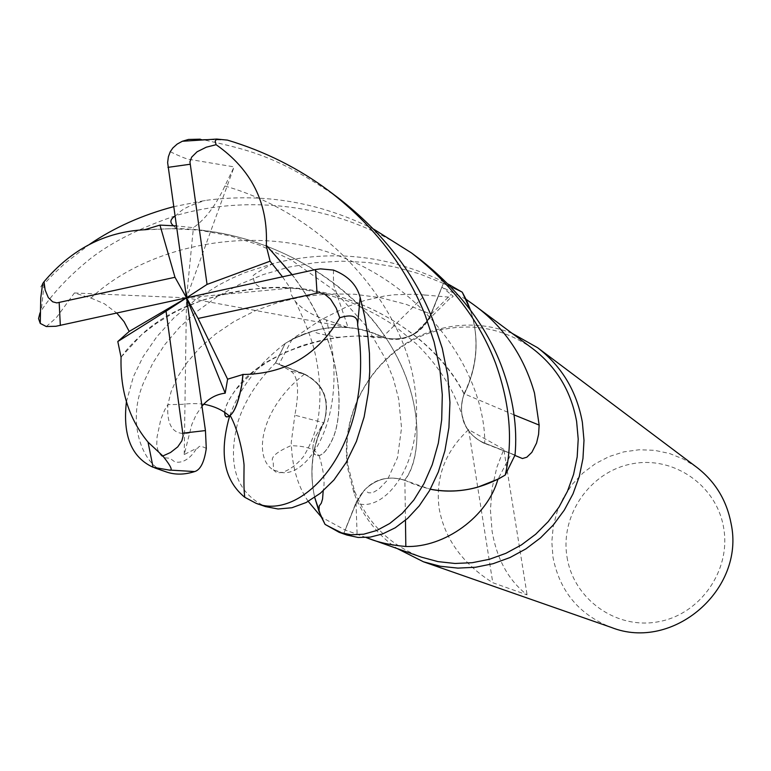 <?xml version="1.0" encoding="UTF-8"?>
<svg xmlns="http://www.w3.org/2000/svg" width="771" height="771" viewBox="0 0 771 771"><rect width="100%" height="100%" fill="white"/><g stroke="black" fill="none" stroke-linecap="round" stroke-linejoin="round"><path stroke-width="0.58" stroke-dasharray="3.85 2.89" d="M304.343 374.224C323.618 384.112 330.152 400.168 323.955 422.392L323.926 422.431C330.113 400.226 323.569 384.16 304.304 374.253L275.613 362.968L304.304 374.253C323.569 384.16 330.113 400.226 323.926 422.431L323.714 422.595C312.014 446.698 309.017 471.65 314.703 497.44C309.007 471.65 312.014 446.708 323.714 422.595L323.81 422.421C312.13 446.361 309.046 471.158 314.558 496.823L314.693 497.449L314.558 496.823C309.2 471.274 312.351 446.602 324.003 422.816L294.859 415.193C299.505 390.724 298.146 376.026 290.773 371.111L279.025 364.191L304.458 374.002L290.773 371.111M356.212 502.788L364.288 490.173L356.212 502.788L343.731 533.648L324.948 524.155L343.731 533.648L356.231 502.798L364.298 490.183C376.026 478.752 389.413 475.428 404.476 480.227L430.314 489.257M121.201 357.127C125.461 350.603 132.496 342.941 142.288 334.142L156.214 323.521L172.983 313.209L182.293 308.439L202.763 300.092L225.065 293.539L248.773 289.376L273.483 287.699L286.002 287.872C363.777 290.156 436.039 338.556 464.084 394.097C460.441 404.149 460.615 413.988 464.614 423.636C468.778 432.849 475.485 439.364 484.757 443.18L514.912 455.025L505.015 475.158L514.912 455.025L484.757 443.18C475.485 439.364 468.778 432.849 464.614 423.636C460.615 413.988 460.441 404.149 464.084 394.097L464.296 393.933C477.548 366.244 479.581 338.296 470.416 310.058C479.591 338.267 477.548 366.225 464.296 393.933L464.267 394.145C476.064 369.858 479.032 344.936 473.163 319.377L470.541 310.231M532.722 348.675C504.706 328.793 473.789 322.606 439.971 330.094C380.951 343.182 338.324 407.117 348.415 467.13L354.39 490.443C366.986 522.709 389.336 544.952 421.448 557.163M514.893 455.42L511.308 453.733L498.008 479.128M366.186 537.56L345.109 529.976L321.44 517.177M308.236 501.42C297.625 485.971 291.958 466.291 291.255 442.39L294.859 415.193M512.079 333.313C489.344 324.398 465.954 322.741 441.918 328.35C381.288 341.804 337.525 407.445 347.885 469.076L354.014 493.026C362.736 516.127 377.135 534.631 397.19 548.557M696.811 467.342L683.742 459.198L669.488 453.473L654.454 450.303L639.082 449.763L623.816 451.883L609.109 456.567L595.366 463.679L582.982 473.018L572.304 484.304L563.63 497.218L557.221 511.385L553.241 526.41L551.824 541.868L553 557.308C559.717 591.405 579.175 614.776 611.355 627.44M503.82 449.358L468.614 429.62C445.04 451.546 435.21 477.779 439.123 508.32C444.626 538.823 462.513 563.62 492.785 582.712L527.094 594.865C508.494 580.38 496.823 559.129 492.081 531.103L490.433 510.036L492.023 488.563L496.861 467.293L503.82 449.358L527.094 594.865M567.042 557.115C573.528 599.125 616.019 629.724 658.164 621.792C700.405 614.487 731.342 570.048 723.612 527.595C716.51 485.017 673.141 455.43 631.613 463.911C589.979 471.775 559.939 515.211 567.042 557.115M405.459 520.29L404.871 480.179C383.052 474.136 366.765 481.634 356 502.682L345.109 529.976M404.871 480.179C427.838 491.512 452.095 493.864 477.625 487.214M404.457 480.256L404.457 480.256C389.384 475.447 375.997 478.752 364.288 490.173L368.538 492.804L372.499 492.823L378.686 489.277L387.138 480.516L397.528 457.598L401.546 427.905L398.694 399.05L393.355 378.725L385.192 358.303L366.659 326.576L333.756 290.041L290.995 259.779L259.413 245.072L230.221 235.868L199.149 230.134C284.682 238.364 361.117 291.505 393.576 350.506C426.864 410.394 418.952 463.198 404.476 480.227C389.413 475.428 376.026 478.752 364.298 490.183M514.035 414.875L464.065 393.75C457.482 415.742 463.882 432.117 483.253 442.882L511.308 453.733M464.065 393.75C475.832 369.617 478.868 344.83 473.163 319.377L470.445 310.096M484.757 443.229C475.495 439.431 468.787 432.926 464.634 423.722C460.644 414.094 460.47 404.245 464.123 394.174L464.267 394.145M382.474 337.226C392.969 340.936 403.329 340.03 413.555 334.527C421.66 329.805 427.529 323.059 431.153 314.289L441.985 287.13L453.146 296.199L452.828 296.98L451.035 297.317L425.178 295.033L382.474 337.226C359.797 326.451 336.166 324.504 311.58 331.376L292.113 339.269L319.936 320.389L345.659 307.272L364.529 300.526L384.344 296.045L394.511 294.753L414.971 294.243L425.178 295.033M292.113 339.269L279.025 364.191M462.243 292.19L443.402 283.362L430.883 314.154L443.354 283.487L462.378 292.431L443.354 283.487L430.941 314.183C421.419 333.303 406.587 341.312 386.454 338.218L382.859 337.004C362.091 327.106 340.319 324.707 317.546 329.795L311.58 331.376L291.987 339.462L285.251 343.394L275.498 362.929C257.206 381.231 244.706 400.853 237.988 421.795C226.944 464.47 236.109 492.736 265.484 506.586M465.983 299.264L441.985 287.13M324.003 422.816C330.595 400.313 324.08 384.035 304.458 374.002M224.824 412.504C224.92 407.194 228.64 399.513 235.974 389.432L251.886 373.154L266.188 362.688L283.15 353.214L302.415 345.418L323.579 339.722L346.006 336.522L357.648 335.973L382.773 336.994L386.358 338.199C406.471 341.293 421.313 333.274 430.883 314.154C421.313 333.274 406.471 341.293 386.358 338.199L382.888 337.149M224.727 412.437C224.862 407.184 228.534 399.571 235.762 389.577C253.804 364.423 287.593 346.998 337.139 337.303L359.604 335.828L382.773 336.994C362.033 327.126 340.29 324.726 317.536 329.795C340.281 324.726 362.023 327.116 382.773 336.994L382.859 337.004M317.536 329.795L300.873 335.221L285.251 343.394L294.03 338.392L305.538 333.38L317.536 329.795L315.416 332.359C316.804 333.207 324.051 334.855 337.139 337.303M121.192 357.021L142.028 334.248C168.945 309.238 209.471 293.799 263.624 287.93C345.408 281.193 432.974 330.865 464.229 394.068L464.123 394.174M468.614 429.62L492.785 582.712M325.083 524.396L346.863 535.026M443.402 283.362L419.202 273.734L393.846 266.708L367.748 262.468L341.341 261.157L314.79 262.718L288.653 267.161L263.46 274.495L239.415 284.441L217.114 296.806L197.135 311.291L179.489 327.396L164.647 344.782L152.899 362.977L144.11 381.423C124.044 426.845 146.75 469.346 166.189 471.891M126.415 401.778L133.344 376.807L143.098 356.674L156.744 336.84L173.909 317.835L194.697 300.411L218.55 285.154L231.416 278.504L244.995 272.606L273.695 263.354C333.467 248.628 391.61 255.538 448.144 284.075M333.506 270.091C333.024 292.363 335.298 286.696 336.696 293.934L348.087 327.492L326.355 319.965C351.383 413.295 309.325 476.623 281.916 472.565L273.551 470.05C252.753 458.456 260 408.726 304.304 374.253L275.613 362.968L285.251 343.394L275.498 362.929M292.17 274.688C344.165 342.584 345.312 414.48 331.761 440.858C327.424 449.772 323.194 454.678 319.069 455.565C312.265 456.104 311.002 449.859 315.291 436.81L323.781 422.46L315.445 436.646C311.185 449.059 312.188 455.362 318.452 455.565C322.712 455.083 327.145 450.1 331.771 440.607C344.859 414.991 344.579 343.48 292.007 274.717M42.656 283.67C39.311 289.135 39.803 289.27 44.111 284.075L52.592 274.948L65.063 263.248L89.677 244.243M419.029 258.603C352.8 208.671 258.593 191.594 177.166 215.196C141.189 227.3 112.421 241.66 90.853 258.285C69.438 275.517 52.92 292.951 41.297 310.597L39.996 312.862M146.731 229.536L176.27 228.582C261.456 229.421 346.748 276.664 386.502 338.758C426.883 400.573 420.744 462.06 404.496 480.381M173.533 206.705L205.317 200.441C263.634 192.605 319.782 202.195 373.762 229.199M144.64 229.883L171.567 228.659L199.149 230.144M170.237 151.752C189.695 160.888 187.912 158.807 192.644 159.934L234.114 166.883L224.891 185.984C215.89 205.308 205.394 219.205 193.415 227.676L176.27 225.913M337.939 197.675C277.425 155.665 247.905 149.699 201.857 139.416L200.267 139.175M224.891 185.984C330.798 216.545 405.286 309.142 414.952 388.449C425.631 467.968 381.741 514.151 356.231 502.798L343.673 533.773M229.883 415.636C239.135 388.941 257.514 364.905 285.019 343.548M206.281 448.394C196.701 443.585 199.785 448.626 196.528 448.327L184.23 454.533L191.825 424.484L196.162 414.75L201.973 406.25M326.355 319.965C312.708 315.551 302.338 309.325 295.235 301.288L291.342 294.782L290.31 288.161L282.475 276.808M46.27 326.528C59.097 315.618 56.765 316.794 58.856 314.308L74.401 292.97L90.978 298.078C143.955 247.867 249.534 221.556 338.999 255.972C428.666 289.154 485.171 375.573 484.766 443.18L515.028 455.073M90.978 298.078L104.403 303.764L116.806 313.103M348.087 327.492L186.524 297.828L290.31 288.161M74.401 292.97L186.524 297.828L193.415 227.676M184.23 454.533L186.524 297.828L234.114 166.883M356 502.682L357.108 534.264M484.641 443.45L483.253 442.882M431.153 314.289L451.228 294.204M189.444 432.955C173.716 435.914 166.526 426.479 167.876 404.65L171.114 391.581L177.446 377.164L187.054 362.553L199.814 347.798L215.552 334.036L234.056 321.555L255.076 310.79L277.965 302.502L302.666 296.671L328.234 293.915L354.429 294.223L380.691 297.712L406.201 304.372L430.941 314.173M44.111 284.075L41.297 310.597M203.795 404.216C197.357 403.368 190.032 403.416 181.811 404.351L167.876 404.65L164.859 409.603L160.869 419.135L157.072 436.916L156.754 444.385L157.544 449.117L159.163 453.02L161.553 455.95L164.628 457.772L169.909 458.282L174.824 461.858C185.435 464.354 193.955 453.415 196.528 448.327M295.235 301.288C305.624 322.644 312.361 340.512 315.435 354.901C319.743 375.265 320.958 394.126 319.069 411.502C317.517 426.999 312.284 442.082 303.379 456.76C296.642 464.778 289.482 470.05 281.916 472.565L276.693 472.729L273.551 470.05L273.242 462.407C269.734 457.907 275.613 452.336 290.879 445.696C306.685 445.995 315.879 449.291 318.452 455.565M227.455 140.11L201.857 139.416M367.112 537.888L367.777 538.129M354.39 490.443L354.014 493.026M294.493 338.055L297.818 335.067M413.555 334.527L451.035 297.317M357.648 335.973L386.454 338.209M286.002 287.872C302.396 288.46 322.962 292.845 347.702 301.018C366.321 308.901 381.838 317.112 394.241 325.651L416.224 343.731C440.299 367.275 456.432 393.914 464.614 423.636L464.643 423.722M439.971 330.094L441.918 328.35M176.27 228.582L173.417 225.71M174.892 216.217C180.722 212.179 179.441 208.546 205.317 200.441M319.069 455.565C323.772 470.686 325.14 482.463 323.194 490.896M273.705 263.354C267.72 266.246 249.862 276.432 253.62 276.037C253.042 280.567 254.748 284.017 258.728 286.388L263.624 287.93"/><path stroke-width="1.16" d="M321.256 517.052L314.703 497.44L319.021 511.443L324.948 524.155L321.44 517.177L308.236 501.42M373.762 229.199L411.483 252.936C451.286 283.728 479.302 320.457 495.531 363.102C509.959 403.561 513.207 440.858 505.256 475.003L505.015 475.158C481.403 489.257 456.509 493.941 430.334 489.228C456.49 493.951 481.383 489.257 505.024 475.158L497.873 479.331C487.696 516.339 444.79 547.853 405.825 546.485C390.724 545.184 377.819 542.321 367.112 537.888L366.186 537.56M367.777 538.129L421.448 557.163L437.947 561.606L455.015 563.476L472.295 562.695L489.383 559.293L505.882 553.318L521.437 544.904L535.681 534.236L548.277 521.553L558.956 507.135L567.446 491.32L573.566 474.454L577.18 456.943L578.211 439.171L576.631 421.554C571.128 391.167 556.489 366.871 532.722 348.675L473.336 304.478C503.386 326.094 523.769 355.624 534.496 393.065L539.151 425.081L538.592 434.391L536.568 443.046L531.845 452.355L526.834 457.203L522.439 458.533L514.893 455.42M397.19 548.557L423.443 561.78L440.376 566.271L457.897 568.111L475.601 567.254L493.112 563.697L510.026 557.529L525.947 548.856L540.519 537.888L553.414 524.858L564.333 510.055L573.017 493.825L579.272 476.526L582.953 458.572L583.994 440.357L582.365 422.296C576.747 391.282 561.847 366.437 537.676 347.76L512.079 333.313M423.443 561.78L611.355 627.44C672.775 651.9 745.278 589.603 731.12 523.692C726.696 500.379 715.266 481.596 696.811 467.342L537.676 347.76M405.459 520.29L405.825 546.485M430.314 489.257C446.062 492.264 461.829 491.58 477.625 487.214L497.873 479.331M477.625 487.214L497.999 479.138M514.035 414.875L539.151 425.081M470.541 310.231L466.176 299.389L473.336 304.478M466.176 299.389L470.445 310.096M448.144 284.075L462.243 292.19L470.416 310.058L462.378 292.431L465.992 299.264M292.007 274.717L266.313 245.303C268.26 203.052 251.519 169.514 216.102 144.697L215.138 141.141L216.69 139.069L227.455 140.11C264.906 151.357 298.772 168.319 329.063 191.006C373.848 225.392 405.883 266.766 425.178 315.137L434.092 341.967L439.827 368.711L442.303 394.762L441.696 419.723L438.323 443.2L432.28 464.614L423.973 483.619L413.902 499.945L402.317 513.274L389.75 523.48L376.797 530.467L363.661 534.216L350.95 534.795L339.192 532.337L325.083 524.396L321.44 517.177M505.256 475.003L515.028 455.073C517.563 427.529 513.235 398.356 502.056 367.565C486.732 326.229 459.053 289.906 419.029 258.603L411.483 252.936M339.192 532.337L346.863 535.026L358.11 537.464L370.099 537.146L382.599 533.946L395.292 527.75L407.618 518.382L419.202 505.921L429.649 490.433L438.323 471.977L444.877 450.89L448.915 427.635L449.936 402.433L447.797 375.863L442.303 348.453L433.109 320.553C414.952 273.859 383.409 233.035 338.479 198.08L337.939 197.675M154.672 467.872L166.189 471.891C174.921 474.946 184.423 474.84 194.697 471.573C200.46 469.818 204.325 462.099 206.281 448.394L205.443 430.575L186.524 297.828L129.2 331.434L117.799 341.524L121.066 357.214C120.112 390.955 129.094 419.251 148.022 442.101L162.835 455.969C171.355 466.667 173.35 471.341 168.82 470.011L153.063 467.265C131.465 457.348 122.579 435.519 126.415 401.778M201.973 406.25C208.257 398.684 215.996 394.328 225.199 393.171L227.609 379.178L243.029 374.484C285.472 373.983 317.71 355.074 339.741 317.777C352.125 313.884 358.081 316.235 357.619 324.822C376.393 444.202 303.08 522.613 256.088 503.309L265.484 506.586L278.09 508.995L291.891 507.752L306.116 502.538L320.322 493.286L333.939 479.986L346.131 462.561L356.453 441.359L364.143 416.899L368.297 392.767L369.723 371.535L369.454 353.465L367.767 335.173L364.673 316.476L360.153 297.433C356.819 284.817 347.943 275.71 333.506 270.091L320.418 268.857L315.522 269.571L186.524 297.828L166.054 311.195L183.132 435.76L181.889 440.781L177.764 446.852L170.564 452.481L162.835 455.969M256.088 503.309L244.754 497.276C224.322 480.574 219.099 454.148 229.093 417.978L229.883 415.636M176.27 225.913L159.963 225.093L174.988 277.29L56.832 302.907L52.669 301.808L48.303 297.596L45.132 290.012L44.024 281.723M159.963 225.093L144.591 229.739C105.203 231.772 71.684 249.1 44.024 281.733L42.656 283.67L40.747 297.818L40.256 323.415L46.27 326.528L55.888 326.278L186.524 297.828L207.042 284.422L270.091 261.196L266.14 245.38M39.996 312.862L38.55 318.625L40.256 323.415M144.591 229.739L146.731 229.536M89.677 244.243C114.233 227.541 142.182 215.032 173.533 206.705M200.267 139.175L188.461 139.455L182.322 141.266L177.214 144.052L172.906 147.907L170.237 151.752L168.386 156.773L167.625 162.556L186.524 297.828L198.099 318.452L319.57 292.662L324.504 294.05L330.528 299.09L336.175 308.043L339.741 317.777M243.029 374.484L241.834 385.018C238.586 401.787 234.673 411.936 230.115 415.444C226.51 418.133 224.718 417.13 224.727 412.437M242.942 374.33L241.766 384.748C238.191 402.915 234.027 413.323 229.266 415.983C226.279 417.718 224.804 416.562 224.824 412.504M282.475 276.808L270.091 261.196M266.313 245.303L292.17 274.688M116.806 313.103L124.064 321.69L129.2 331.434M117.799 341.524L166.054 311.195M227.609 379.178L198.099 318.452M207.042 284.422L189.936 161.794L191.661 157.139L197.048 151.8L206.262 147.203L216.102 144.697M174.988 277.29L186.524 297.828L225.199 393.171M168.82 470.011L194.697 471.573M357.619 324.822L360.153 297.433M59.184 302.666L60.331 325.468M317.035 292.874L315.522 269.571M183.035 433.167L205.443 430.575M189.965 164.281L167.924 167.365M173.417 225.71C169.62 222.578 170.112 219.407 174.892 216.217M230.115 415.444C238.731 430.324 243.511 457.001 244.06 465.154C243.858 482.819 243.79 489.219 244.764 497.276M229.266 415.983C222.848 410.114 214.357 406.192 203.795 404.216M319.03 511.433L319.204 506.017L321.314 503.155L322.567 498.953L323.194 490.896M153.063 467.265L148.032 442.101M338.479 198.08L329.063 191.006M182.322 141.266L216.69 139.069"/></g></svg>

